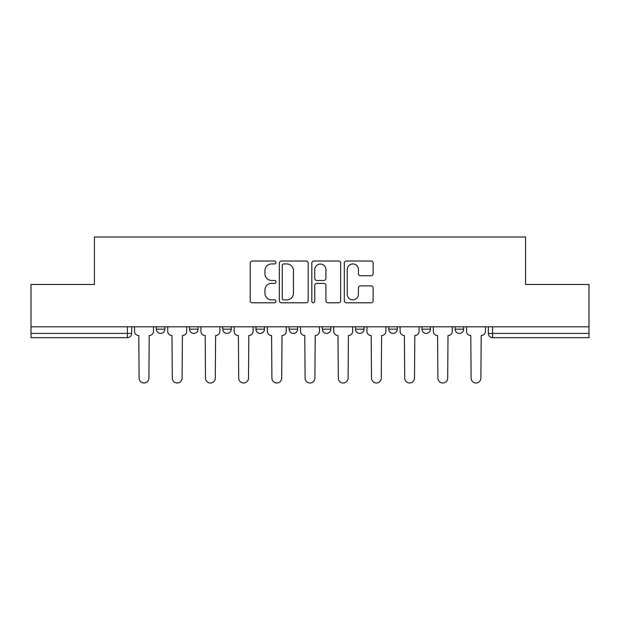 <?xml version="1.0" encoding="UTF-8"?>
<svg xmlns="http://www.w3.org/2000/svg" width="620" height="620" viewBox="0 0 620 620"><rect width="100%" height="100%" fill="white"/><g stroke="black" fill="none" stroke-linecap="round" stroke-linejoin="round"><path stroke-width="0.93" d="M275.954 262.485A1.465 1.465 0 0 0 274.49 261.02L252.294 261.02A2.093 2.093 0 0 0 250.201 263.105L250.201 300.708A2.093 2.093 0 0 0 252.294 302.8L274.49 302.8A1.465 1.465 0 0 0 275.954 301.336A1.465 1.465 0 0 0 274.49 299.871L271.614 299.871A6.688 6.688 0 0 1 264.934 293.19L264.934 290.051A6.688 6.688 0 0 1 271.614 283.371L274.49 283.371A1.465 1.465 0 0 0 275.954 281.906A1.465 1.465 0 0 0 274.49 280.449L271.614 280.449A6.688 6.688 0 0 1 264.934 273.761L264.934 270.63A6.688 6.688 0 0 1 271.614 263.942L274.49 263.942A1.465 1.465 0 0 0 275.954 262.485M421.941 326.81L421.941 329.15L430.45 329.15A4.255 4.255 0 0 1 426.196 333.413A4.255 4.255 0 0 1 421.941 329.15L421.941 326.81M355.539 326.81L355.539 329.15L364.056 329.15A4.255 4.255 0 0 1 359.801 333.413A4.255 4.255 0 0 1 355.539 329.15L355.539 326.81M322.346 326.81L322.346 329.15L330.855 329.15A4.255 4.255 0 0 1 326.601 333.413A4.255 4.255 0 0 1 322.346 329.15L322.346 326.81M255.944 326.81L255.944 329.15L264.461 329.15A4.255 4.255 0 0 1 260.199 333.413A4.255 4.255 0 0 1 255.944 329.15L255.944 326.81M371.047 275.745A2.093 2.093 0 0 0 373.139 273.66L373.139 263.105A2.093 2.093 0 0 0 371.047 261.02L346.402 261.02A2.093 2.093 0 0 0 344.309 263.105L344.309 300.708A2.093 2.093 0 0 0 346.402 302.8L371.047 302.8A2.093 2.093 0 0 0 373.139 300.708L373.139 287.967A2.093 2.093 0 0 0 371.047 285.874L360.499 285.874A2.093 2.093 0 0 0 358.414 287.967L358.414 294.283A5.588 5.588 0 0 1 352.827 299.871A5.588 5.588 0 0 1 347.239 294.283L347.239 269.529A5.588 5.588 0 0 1 352.827 263.942A5.588 5.588 0 0 1 358.414 269.529L358.414 273.66A2.093 2.093 0 0 0 360.499 275.745L371.047 275.745M31 326.81L31 284.464L94.418 284.464L94.418 237.003L525.582 237.003L525.582 284.464L589 284.464L589 326.81L31 326.81L31 333.413L131.665 333.413L131.665 326.81L131.665 333.413A4.255 4.255 0 0 1 127.402 337.668L31 337.668L31 333.413M308.171 263.105A2.093 2.093 0 0 0 306.086 261.02L281.433 261.02A2.093 2.093 0 0 0 279.349 263.105L279.349 300.708A2.093 2.093 0 0 0 281.433 302.8L306.086 302.8A2.093 2.093 0 0 0 308.171 300.708L308.171 263.105M313.914 261.02L338.567 261.02A2.093 2.093 0 0 1 340.651 263.105L340.651 300.708A2.093 2.093 0 0 1 338.567 302.8L328.019 302.8A2.093 2.093 0 0 1 325.926 300.708L325.926 285.464A2.093 2.093 0 0 0 323.841 283.371L316.843 283.371A2.093 2.093 0 0 0 314.751 285.464L314.751 301.336A1.465 1.465 0 0 1 313.294 302.8A1.465 1.465 0 0 1 311.829 301.336L311.829 263.105A2.093 2.093 0 0 1 313.914 261.02M488.335 326.81L488.335 333.413L589 333.413L589 337.668L492.598 337.668A4.255 4.255 0 0 1 488.335 333.413L488.335 326.81M589 326.81L589 333.413M463.651 326.81L463.651 329.15A4.255 4.255 0 0 1 459.397 333.413A4.255 4.255 0 0 1 455.142 329.15L463.651 329.15L463.651 326.81M455.142 326.81L455.142 329.15M430.45 326.81L430.45 329.15M397.257 326.81L397.257 329.15A4.255 4.255 0 0 1 392.995 333.413A4.255 4.255 0 0 1 388.74 329.15L397.257 329.15L397.257 326.81M388.74 326.81L388.74 329.15M364.056 326.81L364.056 329.15L364.056 326.81M330.855 329.15L330.855 326.81L330.855 329.15A4.255 4.255 0 0 1 326.601 333.413M297.654 326.81L297.654 329.15A4.255 4.255 0 0 1 293.399 333.413A4.255 4.255 0 0 1 289.145 329.15A4.255 4.255 0 0 0 293.399 333.413A4.255 4.255 0 0 0 297.654 329.15L297.654 326.81M289.145 326.81L289.145 329.15L297.654 329.15M264.461 326.81L264.461 329.15M231.26 326.81L231.26 329.15A4.255 4.255 0 0 1 227.005 333.413A4.255 4.255 0 0 1 222.743 329.15A4.255 4.255 0 0 0 227.005 333.413A4.255 4.255 0 0 0 231.26 329.15L222.743 329.15L222.743 326.81M189.55 326.81L189.55 329.15L198.059 329.15L198.059 326.81L198.059 329.15A4.255 4.255 0 0 1 193.804 333.413A4.255 4.255 0 0 1 189.55 329.15A4.255 4.255 0 0 0 193.804 333.413M156.349 326.81L156.349 329.15L164.858 329.15L164.858 326.81L164.858 329.15A4.255 4.255 0 0 1 160.603 333.413A4.255 4.255 0 0 1 156.349 329.15A4.255 4.255 0 0 0 160.603 333.413M127.402 326.81L127.402 337.668A4.255 4.255 0 0 0 131.665 333.413M283.735 263.942A1.465 1.465 0 0 0 282.271 265.406L282.271 298.414A1.465 1.465 0 0 0 283.735 299.871L286.758 299.871A6.688 6.688 0 0 0 293.446 293.19L293.446 270.63A6.688 6.688 0 0 0 286.758 263.942L283.735 263.942M325.926 269.638A5.588 5.588 0 0 0 320.339 264.05A5.588 5.588 0 0 0 314.751 269.638L314.751 278.357A2.093 2.093 0 0 0 316.843 280.449L323.841 280.449A2.093 2.093 0 0 0 325.926 278.357L325.926 269.638M134.532 326.81L134.532 331.281A4.255 4.255 0 0 0 138.787 335.536L139.113 378.099A4.898 4.898 0 0 0 144.003 382.997A4.898 4.898 0 0 0 148.901 378.099L149.219 335.536A4.255 4.255 0 0 0 153.473 331.281L153.473 326.81M167.733 326.81L167.733 331.281A4.255 4.255 0 0 0 171.988 335.536L172.306 378.099A4.898 4.898 0 0 0 177.204 382.997A4.898 4.898 0 0 0 182.102 378.099L182.419 335.536A4.255 4.255 0 0 0 186.674 331.281L186.674 326.81M200.934 326.81L200.934 331.281A4.255 4.255 0 0 0 205.189 335.536L205.507 378.099A4.898 4.898 0 0 0 210.405 382.997A4.898 4.898 0 0 0 215.295 378.099L215.621 335.536A4.255 4.255 0 0 0 219.875 331.281L219.875 326.81M234.135 326.81L234.135 331.281A4.255 4.255 0 0 0 238.39 335.536L238.708 378.099A4.898 4.898 0 0 0 243.598 382.997A4.898 4.898 0 0 0 248.496 378.099L248.814 335.536A4.255 4.255 0 0 0 253.069 331.281L253.069 326.81M267.329 326.81L267.329 331.281A4.255 4.255 0 0 0 271.583 335.536L271.909 378.099A4.898 4.898 0 0 0 276.799 382.997A4.898 4.898 0 0 0 281.697 378.099L282.015 335.536A4.255 4.255 0 0 0 286.269 331.281L286.269 326.81M300.529 326.81L300.529 331.281A4.255 4.255 0 0 0 304.784 335.536L305.102 378.099A4.898 4.898 0 0 0 310 382.997A4.898 4.898 0 0 0 314.898 378.099L315.216 335.536A4.255 4.255 0 0 0 319.471 331.281L319.471 326.81M333.731 326.81L333.731 331.281A4.255 4.255 0 0 0 337.985 335.536L338.303 378.099A4.898 4.898 0 0 0 343.201 382.997A4.898 4.898 0 0 0 348.091 378.099L348.417 335.536A4.255 4.255 0 0 0 352.672 331.281L352.672 326.81M366.931 326.81L366.931 331.281A4.255 4.255 0 0 0 371.186 335.536L371.504 378.099A4.898 4.898 0 0 0 376.402 382.997A4.898 4.898 0 0 0 381.292 378.099L381.61 335.536A4.255 4.255 0 0 0 385.865 331.281L385.865 326.81M400.125 326.81L400.125 331.281A4.255 4.255 0 0 0 404.38 335.536L404.705 378.099A4.898 4.898 0 0 0 409.595 382.997A4.898 4.898 0 0 0 414.493 378.099L414.811 335.536A4.255 4.255 0 0 0 419.066 331.281L419.066 326.81M433.326 326.81L433.326 331.281A4.255 4.255 0 0 0 437.581 335.536L437.898 378.099A4.898 4.898 0 0 0 442.796 382.997A4.898 4.898 0 0 0 447.694 378.099L448.012 335.536A4.255 4.255 0 0 0 452.267 331.281L452.267 326.81M466.527 326.81L466.527 331.281A4.255 4.255 0 0 0 470.782 335.536L471.099 378.099A4.898 4.898 0 0 0 475.997 382.997A4.898 4.898 0 0 0 480.887 378.099L481.213 335.536A4.255 4.255 0 0 0 485.468 331.281L485.468 326.81M492.598 326.81L492.598 337.668"/></g></svg>

